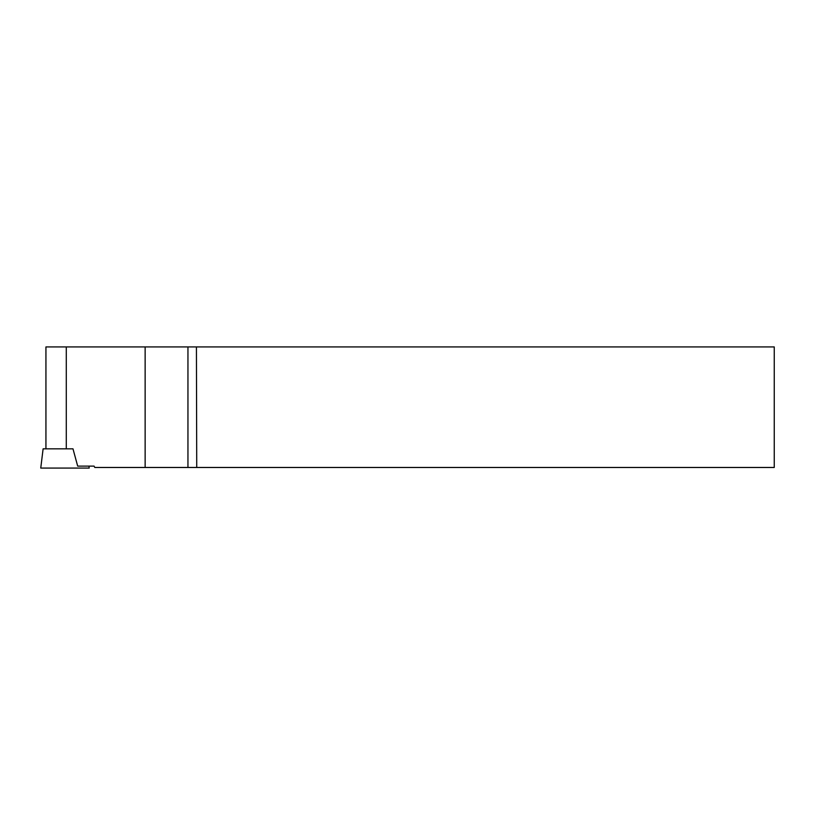 <?xml version="1.0" encoding="UTF-8"?>
<svg xmlns="http://www.w3.org/2000/svg" width="815" height="815" viewBox="0 0 815 815"><rect width="100%" height="100%" fill="white"/><g stroke="black" fill="none" stroke-linecap="round" stroke-linejoin="round"><path stroke-width="1.22" d="M196.731 467.474L196.425 346.925L774.25 346.925L774.25 467.474L145.141 467.474L145.141 346.925L45.935 346.925L45.935 448.841L72.983 448.841L43.114 448.841L40.75 468.075L89.212 468.075L88.967 466.109M72.983 448.841L77.68 466.109L94.061 466.109L94.785 467.474L145.141 467.474M145.141 346.925L196.425 346.925M43.613 468.075L50.255 468.075M66.29 448.841L66.29 346.925M187.949 467.474L187.949 346.925"/></g></svg>
